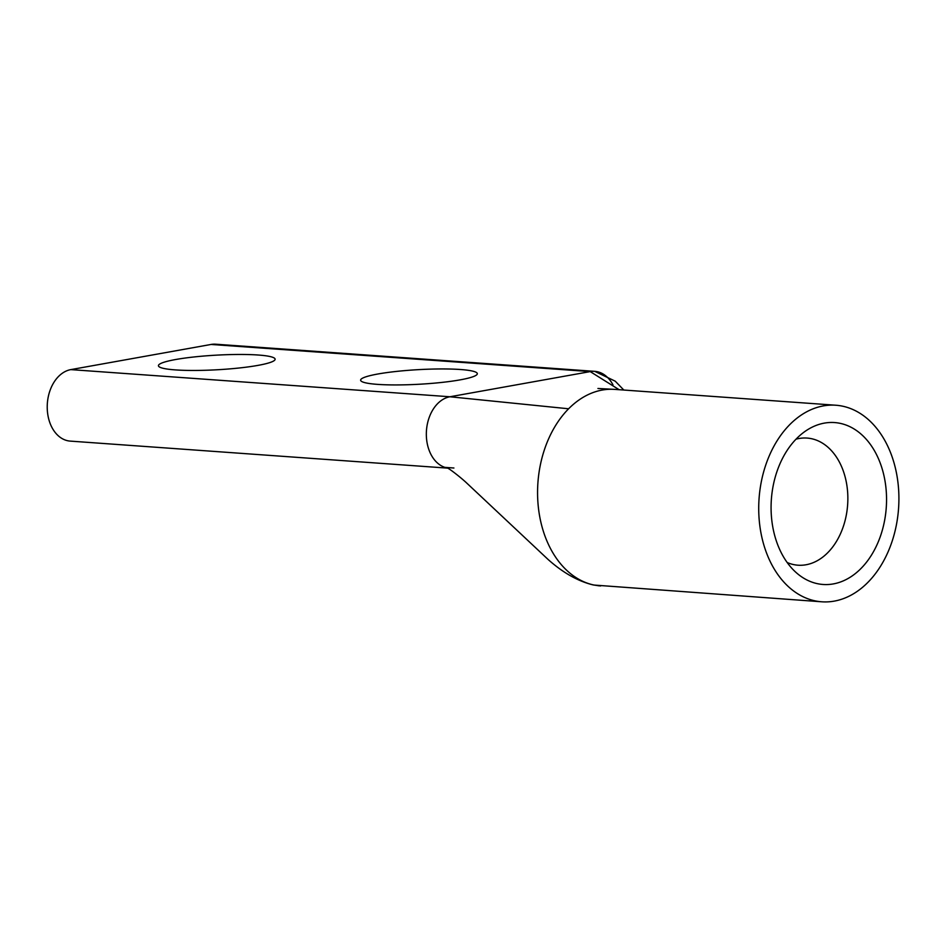 <?xml version="1.0" encoding="UTF-8"?>
<svg xmlns="http://www.w3.org/2000/svg" width="946" height="946" viewBox="0 0 946 946"><rect width="100%" height="100%" fill="white"/><g stroke="black" fill="none" stroke-linecap="round" stroke-linejoin="round"><path stroke-width="1.42" d="M771.25 513.844A81.167 57.6 -85.9 0 1 806.962 430.111A81.167 57.6 -85.9 0 1 886.378 493.185A81.167 57.6 -85.9 0 1 857.987 571.349A81.167 57.6 -85.9 0 1 796.721 573.063A81.167 57.6 -85.9 0 1 771.25 513.844M787.178 562.515A63.725 45.219 94.1 0 0 797.975 565.2A63.725 45.219 94.1 0 0 847.722 493.528A63.725 45.219 94.1 0 0 807.08 438.069A63.725 45.219 94.1 0 0 796.012 439.18M258.223 355.022A58.439 7.308 176.8 0 1 275.12 359.196A58.439 7.308 176.8 0 1 239.172 367.994A58.439 7.308 176.8 0 1 175.329 369.898A58.439 7.308 176.8 0 1 158.431 365.724A58.439 7.308 176.8 0 1 194.379 356.926A58.439 7.308 176.8 0 1 258.223 355.022M460.418 369.508A58.439 7.308 176.8 0 1 477.316 373.682A58.439 7.308 176.8 0 1 441.368 382.468A58.439 7.308 176.8 0 1 377.525 384.372A58.439 7.308 176.8 0 1 360.627 380.209A58.439 7.308 176.8 0 1 396.575 371.411A58.439 7.308 176.8 0 1 460.418 369.508M447.742 468.14L70.241 441.108A35.96 25.518 -85.9 0 1 47.3 409.807A35.96 25.518 -85.9 0 1 70.808 369.614L449.929 396.764L590.209 371.601A35.96 25.518 -85.9 0 1 594.75 371.352A35.96 25.518 -85.9 0 1 594.762 371.352A35.96 25.518 -85.9 0 1 612.961 384.809M758.928 516.055A98.538 69.921 94.1 0 0 821.778 601.798A98.538 69.921 94.1 0 0 898.7 490.974A98.538 69.921 94.1 0 0 835.85 405.231A98.538 69.921 94.1 0 0 758.928 516.055M623.84 390.048L615.243 381.191L594.75 371.352L215.653 344.202A35.96 25.518 94.1 0 0 211.088 344.45L590.209 371.601L619.133 389.705M835.85 405.231L614.711 389.385A98.538 69.921 -85.9 0 0 568.605 408.79A98.538 69.921 -85.9 0 0 537.777 500.209A98.538 69.921 -85.9 0 0 594.123 585.066L821.778 601.798M447.541 468.045A35.96 25.518 -85.9 0 1 426.41 436.969A35.96 25.518 -85.9 0 1 449.929 396.764L568.605 408.778M211.088 344.45L70.808 369.614M592.716 584.829L600.627 585.964M444.868 467.371L453.914 468.01M447.091 467.821C449.669 468.731 461.624 478.191 466.768 483.099L548.148 559.524C562.976 572.756 577.959 581.211 593.095 584.912L599.125 585.834M614.711 389.385L597.931 388.475"/></g></svg>
